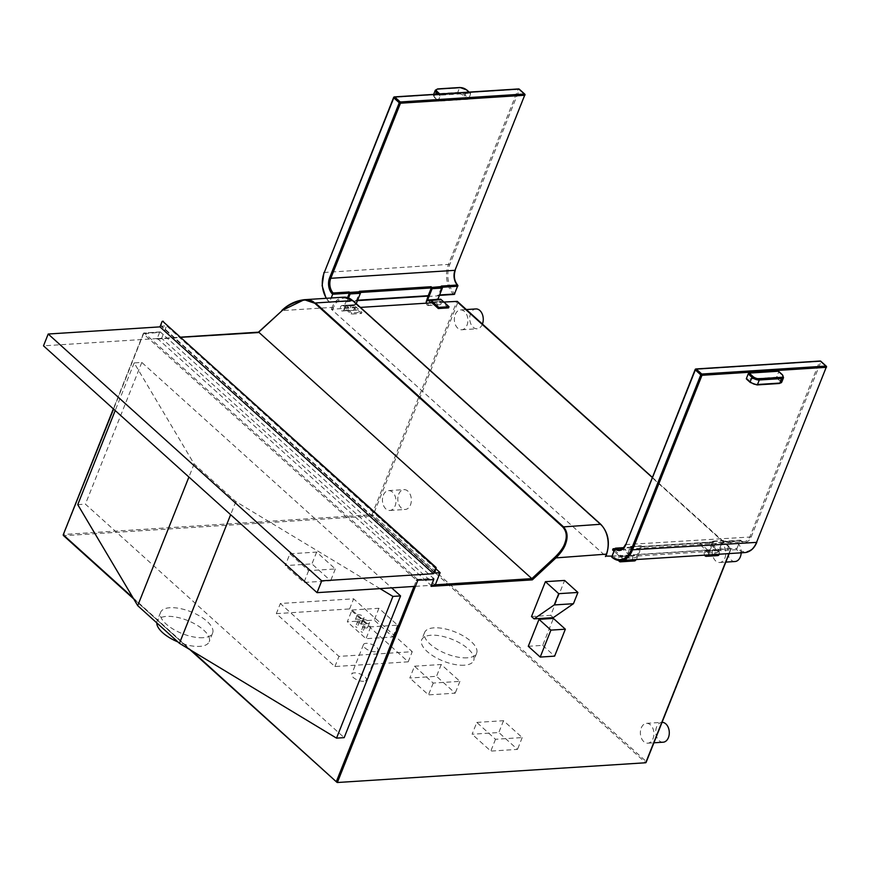<?xml version="1.0" encoding="UTF-8"?>
<svg xmlns="http://www.w3.org/2000/svg" width="870" height="870" viewBox="0 0 870 870"><rect width="100%" height="100%" fill="white"/><g stroke="black" fill="none" stroke-linecap="round" stroke-linejoin="round"><path stroke-width="0.65" stroke-dasharray="4.35 3.26" d="M713.161 547.252A9.94 6.764 86.3 0 1 718.424 542.652A9.94 6.764 86.3 0 1 724.743 547.6A9.94 6.764 86.3 0 1 724.949 557.898A9.94 6.764 86.3 0 1 719.697 562.498A9.94 6.764 86.3 0 1 713.367 557.55A9.94 6.764 86.3 0 1 713.161 547.252M641.255 727.951A9.94 6.764 86.3 0 1 646.508 723.351A9.94 6.764 86.3 0 1 652.837 728.299A9.94 6.764 86.3 0 1 653.044 738.586A9.94 6.764 86.3 0 1 647.78 743.187A9.94 6.764 86.3 0 1 641.462 738.238A9.94 6.764 86.3 0 1 641.255 727.951M455.227 314.516A9.94 6.764 86.3 0 1 460.491 309.916A9.94 6.764 86.3 0 1 466.809 314.864A9.94 6.764 86.3 0 1 467.016 325.162A9.94 6.764 86.3 0 1 461.752 329.763A9.94 6.764 86.3 0 1 455.434 324.814A9.94 6.764 86.3 0 1 455.227 314.516M383.322 495.215A9.94 6.764 86.3 0 1 388.575 490.615A9.94 6.764 86.3 0 1 394.904 495.563A9.94 6.764 86.3 0 1 395.11 505.851A9.94 6.764 86.3 0 1 389.847 510.462A9.94 6.764 86.3 0 1 383.529 505.513A9.94 6.764 86.3 0 1 383.322 495.215M431.02 586.358A0.913 0.62 -93.7 0 0 430.791 585.097L157.796 338.778A0.913 0.62 -93.7 0 0 156.959 339.061L159.634 332.34L143.496 333.895A0.913 0.544 -47.9 0 1 144.463 333.09A0.913 0.62 -93.7 0 0 143.615 333.373L63.597 534.452L371.969 514.703L456.924 301.216L730.811 548.742L646.16 761.457L373.176 515.149A0.913 0.544 -47.9 0 1 372.197 515.953A0.913 0.62 86.3 0 1 371.969 514.703L373.176 515.149L457.827 302.423M443.852 302.053L431.966 302.814M332.601 309.698L333.34 307.828A21.141 14.377 86.3 0 1 352.981 301.314L600.887 524.991A21.141 14.377 86.3 0 1 606.336 554.146L605.585 556.017L331.394 309.252L360.376 307.404M448.561 307.882L441.427 301.433L431.172 302.097A2.751 1.87 -93.7 0 1 429.541 305.413A2.751 1.87 -93.7 0 1 427.496 302.793A2.751 1.87 -93.7 0 1 429.182 299.922A2.751 1.87 -93.7 0 1 430.28 300.346L440.72 299.226M361.463 313.461L354.318 307.023L344.074 307.675L351.208 314.113L361.463 313.461L361.92 312.297L353.611 304.804L343.367 305.457L351.676 312.95L361.92 312.297M614.438 550.047L621.365 556.289L631.424 556.104A2.751 1.87 86.3 0 1 632.338 559.138A2.751 1.87 86.3 0 1 630.674 561.172A2.751 1.87 86.3 0 1 628.651 558.801A2.751 1.87 86.3 0 1 629.978 555.745L619.734 556.398A2.751 1.87 -93.7 0 0 618.69 560.487M629.978 555.745L629.184 555.027L618.94 555.68L619.734 556.398M717.772 555.593A2.751 1.87 86.3 0 1 715.76 553.222A2.751 1.87 86.3 0 1 717.076 550.166L706.832 550.819A2.751 1.87 -93.7 0 0 705.505 553.875A2.751 1.87 -93.7 0 0 707.527 556.245A2.751 1.87 -93.7 0 0 709.191 554.212A2.751 1.87 -93.7 0 0 708.278 551.178L718.707 550.058L710.409 542.565L700.154 543.217L708.463 550.71M717.076 550.166L716.282 549.448L706.038 550.101L706.832 550.819M441.427 301.433A2.751 1.87 86.3 0 1 439.785 304.761A2.751 1.87 86.3 0 1 437.74 302.129A2.751 1.87 86.3 0 1 439.437 299.258M439.763 299.28A2.751 1.87 86.3 0 1 440.535 299.693M631.609 555.636L623.301 548.144L614.981 548.676M351.208 314.113L351.676 312.95M652.217 477.423L730.985 548.502L716.282 549.448L709.942 543.717L699.697 544.381L700.154 543.217M612.589 549.96L622.844 549.307L629.184 555.027L706.038 550.101L699.697 544.381M612.012 556.126L618.94 555.68L613.97 551.199M354.318 307.023A2.751 1.87 86.3 0 1 352.676 310.34A2.751 1.87 86.3 0 1 350.632 307.708A2.751 1.87 86.3 0 1 352.328 304.848A2.751 1.87 86.3 0 1 353.427 305.272L353.611 304.804M353.427 305.272L343.367 305.457M343.182 305.925A2.751 1.87 -93.7 0 0 342.084 305.5A2.751 1.87 -93.7 0 0 340.387 308.371A2.751 1.87 -93.7 0 0 342.432 311.003A2.751 1.87 -93.7 0 0 344.074 307.675M728.962 553.603L730.811 548.742M63.292 534.604L63.597 534.452A0.913 0.62 -93.7 0 0 63.836 535.713L372.197 515.953L645.725 762.762M276.323 613.644L349.599 608.946L408.204 661.831L334.928 666.529L276.323 613.644L280.347 603.508L353.622 598.81L412.239 651.695L338.963 656.393L280.347 603.508M467.233 657.818A28.003 11.745 -158.3 0 1 437.349 649.368A28.003 11.745 -158.3 0 1 424.603 632.479A28.003 11.745 -158.3 0 1 434.01 627.846A28.003 11.745 -158.3 0 1 463.906 636.296A28.003 11.745 -158.3 0 1 476.64 653.185A28.003 11.745 -158.3 0 1 467.233 657.818M289.928 553.798L316.637 552.091L335.331 568.958L308.622 570.666L289.928 553.798L285.229 565.609L311.938 563.901L330.633 580.768L303.924 582.476L285.229 565.609M352.002 610L378.918 608.282L397.612 625.149L370.707 626.879L352.002 610L347.304 621.811L374.209 620.092L392.914 636.96L366.009 638.689L347.304 621.811M414.512 666.213L441.221 664.506L459.904 681.362L433.206 683.07L414.512 666.213L409.813 678.024L436.522 676.316L455.206 693.172L428.497 694.891L409.813 678.024M476.803 722.415L503.512 720.708L522.207 737.575L495.498 739.282L476.803 722.415L472.105 734.226L498.814 732.518L517.509 749.385L490.8 751.093L472.105 734.226M159.634 332.34A0.913 0.62 86.3 0 1 160.471 332.068L433.467 578.376L417.459 579.409A0.913 0.544 132.1 0 0 416.48 580.214L143.496 333.895L113.578 409.074M157.796 338.778L181.014 337.288M258.836 332.296L282 310.514M528.275 646.29L542.684 645.366L553.407 618.429M531.516 616.558L550.732 615.329L564.619 580.442M550.732 615.329L553.287 617.635M542.684 645.366L554.625 656.143M430.791 585.097L435.304 584.814M349.599 608.946L353.622 598.81M334.928 666.529L338.963 656.393M408.204 661.831L412.239 651.695M375.438 651.771A7.873 3.306 -158.3 0 1 367.031 649.39A7.873 3.306 -158.3 0 1 363.442 644.637A7.873 3.306 -158.3 0 1 366.085 643.332A7.873 3.306 -158.3 0 1 374.502 645.714A7.873 3.306 -158.3 0 1 378.08 650.466A7.873 3.306 -158.3 0 1 375.438 651.771M362.725 618.657A3.719 1.555 -158.3 0 1 358.755 617.537A3.719 1.555 -158.3 0 1 357.07 615.297A3.719 1.555 -158.3 0 1 358.32 614.677A3.719 1.555 -158.3 0 1 362.29 615.797A3.719 1.555 -158.3 0 1 363.975 618.048A3.719 1.555 -158.3 0 1 362.725 618.657M368.173 623.572A3.719 1.555 -158.3 0 1 364.193 622.442A3.719 1.555 -158.3 0 1 362.507 620.201A3.719 1.555 -158.3 0 1 363.758 619.592A3.719 1.555 -158.3 0 1 367.727 620.712A3.719 1.555 -158.3 0 1 369.413 622.953A3.719 1.555 -158.3 0 1 368.173 623.572M363.682 681.297A7.873 3.306 -158.3 0 1 355.275 678.915A7.873 3.306 -158.3 0 1 351.697 674.163A7.873 3.306 -158.3 0 1 354.34 672.858A7.873 3.306 -158.3 0 1 362.746 675.24A7.873 3.306 -158.3 0 1 366.335 679.992A7.873 3.306 -158.3 0 1 363.682 681.297M360.963 623.094A3.719 1.555 -158.3 0 1 356.994 621.963A3.719 1.555 -158.3 0 1 355.308 619.723A3.719 1.555 -158.3 0 1 356.559 619.103A3.719 1.555 -158.3 0 1 360.528 620.234A3.719 1.555 -158.3 0 1 362.214 622.474A3.719 1.555 -158.3 0 1 360.963 623.094M359.277 621.571L357.951 620.778L359.277 621.571M366.4 627.999A3.719 1.555 -158.3 0 1 362.431 626.879A3.719 1.555 -158.3 0 1 360.745 624.627A3.719 1.555 -158.3 0 1 361.996 624.018A3.719 1.555 -158.3 0 1 365.965 625.139A3.719 1.555 -158.3 0 1 367.651 627.379A3.719 1.555 -158.3 0 1 366.4 627.999M364.715 626.476L363.388 625.682L364.715 626.476M356.928 627.477L355.602 626.683L356.928 627.477M362.366 632.381L361.039 631.587L362.366 632.381M464.297 665.202A28.003 11.745 -158.3 0 1 434.402 656.752A28.003 11.745 -158.3 0 1 421.667 639.863A28.003 11.745 -158.3 0 1 431.074 635.231A28.003 11.745 -158.3 0 1 460.969 643.68A28.003 11.745 -158.3 0 1 473.704 660.569A28.003 11.745 -158.3 0 1 464.297 665.202M316.637 552.091L311.938 563.901M308.622 570.666L303.924 582.476M335.331 568.958L330.633 580.768M378.918 608.282L374.209 620.092M370.707 626.879L366.009 638.689M397.612 625.149L392.914 636.96M441.221 664.506L436.522 676.316M433.206 683.07L428.497 694.891M459.904 681.362L455.206 693.172M503.512 720.708L498.814 732.518M495.498 739.282L490.8 751.093M522.207 737.575L517.509 749.385M718.707 550.058L718.522 550.525A2.751 1.87 86.3 0 1 719.272 554.223M709.942 543.717L710.409 542.565M718.522 550.525L708.278 551.178M622.844 549.307L623.301 548.144M631.424 556.104L621.365 556.289M621.919 560.454A2.751 1.87 -93.7 0 0 621.169 556.756M735.063 561.509A9.94 6.764 86.3 0 1 728.745 556.561A9.94 6.764 86.3 0 1 728.527 546.273A9.94 6.764 86.3 0 1 733.791 541.673A9.94 6.764 86.3 0 1 741.186 552.82M663.157 742.208A9.94 6.764 86.3 0 1 656.828 737.26A9.94 6.764 86.3 0 1 656.622 726.961A9.94 6.764 86.3 0 1 661.885 722.361A9.94 6.764 86.3 0 1 662.048 722.35M482.437 324.053A9.94 6.764 86.3 0 1 482.393 324.173A9.94 6.764 86.3 0 1 477.13 328.773A9.94 6.764 86.3 0 1 470.811 323.825A9.94 6.764 86.3 0 1 470.594 313.537A9.94 6.764 86.3 0 1 475.857 308.937M398.688 494.225A9.94 6.764 86.3 0 1 403.952 489.625A9.94 6.764 86.3 0 1 410.27 494.573A9.94 6.764 86.3 0 1 410.488 504.872A9.94 6.764 86.3 0 1 405.224 509.472A9.94 6.764 86.3 0 1 398.895 504.524A9.94 6.764 86.3 0 1 398.688 494.225M524.969 95.113L455.119 269.798A11.897 8.091 -93.7 0 0 457.674 285.719L454.64 293.549M453.966 294.441A0.913 0.62 86.3 0 1 453.585 294.277L454.575 293.494A21.141 14.377 86.3 0 1 449.67 264.85L519.325 89.806L518.118 89.36L393.925 97.32L324.271 272.353A22.055 14.997 -93.7 0 0 329.404 302.26L346.227 300.987L347.576 297.594M326.446 298.29A21.141 14.377 -93.7 0 0 329.578 302.031L331.198 297.986M427.909 296.485L438.154 295.833A22.055 14.997 -93.7 0 1 437.599 295.3A0.913 0.62 -93.7 0 0 438.469 295.039L441.558 287.274A0.913 0.62 -93.7 0 0 441.362 286.056M346.227 300.987A0.87 0.598 86.3 0 1 345.39 301.237A22.055 14.997 -93.7 0 0 345.923 301.738L344.139 306.229L354.384 305.577L356.178 301.085A22.055 14.997 -93.7 0 1 355.623 300.552A0.913 0.62 -93.7 0 0 356.482 300.291L359.582 292.527A0.913 0.62 -93.7 0 0 359.386 291.309M348.555 297.931L345.618 305.305A2.751 1.87 -93.7 0 1 345.923 305.25A2.751 1.87 -93.7 0 1 347.967 307.882A2.751 1.87 -93.7 0 1 346.282 310.753A2.751 1.87 -93.7 0 1 344.52 309.383A2.751 1.87 -93.7 0 1 344.466 306.523L344.139 306.229M426.246 303.184A2.751 1.87 -93.7 0 0 428.257 305.5A2.751 1.87 -93.7 0 0 429.954 302.945M354.384 305.577L344.466 306.523M356.254 303.673L355.863 304.652A2.751 1.87 86.3 0 1 356.167 304.598A2.751 1.87 86.3 0 1 358.222 307.23A2.751 1.87 86.3 0 1 356.526 310.101A2.751 1.87 86.3 0 1 354.775 308.73A2.751 1.87 86.3 0 1 354.71 305.87M345.923 301.738L356.178 301.085M468.81 98.495A0.913 0.544 132.1 0 1 467.842 99.31L464.091 95.928A4.622 1.936 21.7 0 0 457.968 93.666L435.587 95.102A0.913 0.62 -93.7 0 1 435.359 93.851A5.514 2.316 21.7 0 0 433.499 94.765A5.514 2.316 21.7 0 0 434.587 97.059L438.349 100.452L440.144 95.939A0.913 0.544 132.1 0 1 441.112 95.135L470.246 93.264A0.913 0.544 132.1 0 1 470.605 93.993L468.81 98.495L465.058 95.113A5.535 2.316 21.7 0 0 457.729 92.416L435.359 93.851L437.153 89.338L459.523 87.903A0.913 0.62 86.3 0 1 459.664 87.674M467.842 99.31L438.708 101.181A0.913 0.544 132.1 0 1 438.349 100.452M323.955 272.506L448.463 264.404L518.118 89.36A0.913 0.62 86.3 0 1 518.259 89.121M426.115 300.976L436.37 300.324L438.154 295.833M436.37 300.324L426.441 301.281M438.48 299.367A2.751 1.87 86.3 0 1 440.209 302.216A2.751 1.87 86.3 0 1 438.502 304.848A2.751 1.87 86.3 0 1 436.751 303.478A2.751 1.87 86.3 0 1 436.696 300.618M355.863 304.652L345.618 305.305M437.838 299.4L427.594 300.063M708.202 554.929L709.822 550.851A22.055 14.997 86.3 0 0 710.388 551.352A0.913 0.62 86.3 0 1 710.137 550.068L638.406 554.668A0.913 0.62 -93.7 0 0 638.656 555.941A22.055 14.997 86.3 0 1 638.091 555.451L627.846 556.104A22.055 14.997 86.3 0 0 628.412 556.604A0.913 0.62 86.3 0 1 628.151 555.321L631.25 547.545A0.913 0.62 86.3 0 1 632.055 547.23A10.995 7.471 86.3 0 1 631.566 546.828L641.516 545.903A0.913 0.62 86.3 0 0 640.668 546.186L636.144 557.55A2.751 1.87 86.3 0 0 634.165 555.43A2.751 1.87 86.3 0 0 632.468 558.301A2.751 1.87 86.3 0 0 634.513 560.932M710.137 550.068L713.226 542.293A0.913 0.62 86.3 0 1 714.031 541.988L642.299 546.577A10.995 7.471 86.3 0 1 641.81 546.175M714.031 541.988A10.995 7.471 86.3 0 1 713.541 541.575L723.492 540.651A0.913 0.62 86.3 0 0 722.644 540.933L718.12 552.298A2.751 1.87 86.3 0 0 716.14 550.177A2.751 1.87 86.3 0 0 714.444 553.048A2.751 1.87 86.3 0 0 716.499 555.68M740.196 540.39L740.131 540.574A0.913 0.544 132.1 0 0 740.196 540.39L724.275 541.325A10.995 7.471 86.3 0 1 723.786 540.922M724.275 541.325A0.913 0.62 -93.7 0 0 723.47 541.64L720.371 549.448A0.87 0.598 -93.7 0 0 720.621 550.666A22.055 14.997 86.3 0 1 720.066 550.199L718.446 554.277M826.5 367.183L756.661 541.847A21.141 14.377 86.3 0 1 737.031 548.361L740.142 540.618A0.913 0.544 -47.9 0 1 740.12 540.596M638.406 554.668L641.494 546.893A0.913 0.62 -93.7 0 1 642.299 546.577M624.203 561.585A2.751 1.87 -93.7 0 1 622.224 558.91A2.751 1.87 -93.7 0 1 623.92 556.082A2.751 1.87 -93.7 0 1 625.9 558.203L630.424 546.838A0.913 0.62 -93.7 0 1 631.272 546.556L631.566 546.828M704.591 555.158A2.751 1.87 -93.7 0 1 704.341 552.363A2.751 1.87 -93.7 0 1 705.896 550.83A2.751 1.87 -93.7 0 1 707.875 552.95L712.399 541.586A0.913 0.62 -93.7 0 1 713.248 541.303L713.541 541.575M638.091 555.451L636.47 559.53M720.066 550.199L709.822 550.851M611.86 556.495L612.165 556.354A0.913 0.62 -93.7 0 0 612.426 557.626L628.412 556.604M757.02 384.931A0.913 0.62 86.3 0 1 756.661 384.79A4.622 1.936 21.7 0 1 750.538 382.528L746.786 379.146L775.909 377.286A0.913 0.544 -47.9 0 0 776.888 376.471L778.683 371.969L782.434 375.361A0.913 0.544 132.1 0 0 782.5 375.068M723.47 541.64L740.131 540.574A11.897 8.091 -93.7 0 0 751.191 536.953L820.856 361.876L819.66 361.431A0.913 0.62 86.3 0 1 819.79 361.202M744.861 552.58A22.055 14.997 86.3 0 1 736.607 549.644L737.02 548.372L720.371 549.448M626.226 560.182L627.846 556.104M707.701 555.06L717.957 554.397M707.875 552.95L718.12 552.298M625.9 558.203L636.144 557.55M625.726 560.313L635.97 559.649M415.425 586.347L431.433 585.325M435.196 585.086L161.657 338.267L43.5 345.836M434.576 572.264L161.037 325.445L162.538 321.672A0.913 0.62 86.3 0 1 162.755 321.356M161.657 338.267L166.594 325.837L161.396 326.174A0.913 0.544 132.1 0 1 161.037 325.445M435.935 568.86L166.594 325.837M380.016 588.62L235.846 501.598L194.119 463.949L134.154 362.921L141.799 362.431L391.652 587.87M141.799 362.431L85.401 504.154L344.172 737.64M134.154 362.921L115.21 410.542M77.756 504.643L85.401 504.154M194.119 463.949L188.91 477.043M235.846 501.598L230.637 514.692M203.221 637.688A28.003 11.745 -158.3 0 1 173.326 629.238A28.003 11.745 -158.3 0 1 160.591 612.35A28.003 11.745 -158.3 0 1 169.998 607.717A28.003 11.745 -158.3 0 1 199.882 616.167A28.003 11.745 -158.3 0 1 212.628 633.055A28.003 11.745 -158.3 0 1 203.221 637.688M156.774 622.866A28.003 11.745 -158.3 0 1 157.133 621.028A28.003 11.745 -158.3 0 1 166.54 616.395A28.003 11.745 -158.3 0 1 196.435 624.845A28.003 11.745 -158.3 0 1 209.17 641.745A28.003 11.745 -158.3 0 1 199.763 646.377A28.003 11.745 -158.3 0 1 177.893 641.929M331.394 309.252L332.133 307.382L281.913 310.601M156.959 339.061L258.27 332.568M63.836 535.713L337.364 782.511M132.99 597.712L191.824 650.803M414 586.445L416.48 580.214M417.459 579.409L144.463 333.09L160.471 332.068M333.34 307.828L332.133 307.382A22.055 14.997 86.3 0 1 343.813 297.181M519.39 89.469A0.913 0.544 -47.9 0 1 519.325 89.806L524.784 94.732M441.558 287.274L442.395 287.22M438.469 295.039L439.611 294.974M356.482 300.291L357.624 300.226M359.582 292.527L360.419 292.472M355.623 300.552L427.355 295.963M329.404 302.26L345.39 301.237M437.599 295.3L453.585 294.277A22.055 14.997 86.3 0 1 448.463 264.404L449.67 264.85M468.973 92.122L470.246 93.264M441.112 95.135L439.85 93.982M457.968 93.666A0.913 0.62 -93.7 0 1 457.729 92.416L459.523 87.903A5.535 2.316 -158.3 0 1 466.853 90.61L470.605 93.993M464.091 95.928A0.913 0.544 -47.9 0 0 465.058 95.113L466.853 90.61A0.913 0.544 132.1 0 0 466.918 90.262M435.294 90.252A5.514 2.316 -158.3 0 1 437.153 89.338A0.913 0.62 86.3 0 1 437.632 88.914M435.587 95.102A4.6 1.936 21.7 0 0 434.946 97.788A0.913 0.544 132.1 0 1 434.587 97.059L435.707 94.254M440.144 95.939L438.099 94.101M434.946 97.788L438.708 101.181M695.456 369.391L625.791 544.468A10.995 7.471 86.3 0 1 619.973 549.546L744.165 541.597A10.995 7.471 -93.7 0 0 749.983 536.507L819.66 361.431L695.456 369.391M625.486 544.609L751.191 536.953M740.261 540.303A10.995 7.471 -93.7 0 0 744.165 541.597L740.294 540.172L723.96 541.216M632.055 547.23L623.507 547.785M631.25 547.545L615.264 548.578L612.165 556.354L628.151 555.321M713.226 542.293L641.494 546.893M631.272 546.556L641.516 545.903M713.248 541.303L723.492 540.651M630.424 546.838L640.668 546.186M710.388 551.352L638.656 555.941M736.607 549.644L720.621 550.666M820.932 361.539A0.913 0.544 -47.9 0 1 820.856 361.876L826.315 366.803M781.728 382.158A5.514 2.316 21.7 0 0 780.64 379.864L782.434 375.361A5.514 2.316 -158.3 0 1 783.522 377.656M756.661 384.79L779.031 383.355A4.6 1.936 21.7 0 0 779.672 380.679A0.913 0.544 -47.9 0 0 780.64 379.864L776.888 376.471M779.672 380.679L775.909 377.286M712.399 541.586L722.644 540.933M434.511 572.601L161.396 326.174M438.219 299.345L429.182 299.922M439.785 304.761L429.541 305.413M352.328 304.848L342.084 305.5M352.676 310.34L342.432 311.003M652.272 477.293L731.213 548.524L729.212 553.581M133.73 598.962L189.877 649.618M160.113 331.927L144.105 332.949A0.913 0.913 0 0 0 143.311 333.525L113.339 408.856M157.437 338.637L180.851 337.147M363.442 644.637L351.697 674.163M378.08 650.466L366.335 679.992M357.07 615.297L355.308 619.723M363.975 618.048L362.214 622.474M362.507 620.201L360.745 624.627M369.413 622.953L367.651 627.379M357.951 620.778L355.602 626.683M359.571 621.419L357.222 627.324M363.388 625.682L361.039 631.587M365.008 626.335L362.659 632.24M424.603 632.479L421.667 639.863M476.64 653.185L473.704 660.569M716.554 555.669L707.527 556.245M630.674 561.172L624.334 561.585M718.424 542.652L733.791 541.673M719.697 562.498L725.819 562.107M646.508 723.351L661.885 722.361M647.78 743.187L653.914 742.795M460.491 309.916L466.353 309.546M461.752 329.763L477.13 328.773M388.575 490.615L403.952 489.625M389.847 510.462L405.224 509.472M356.004 300.715L357.472 300.628M437.98 295.463L439.448 295.376M345.76 301.39L329.393 302.434L326.076 298.312M469.158 92.111L470.55 93.362M438.404 101.083L434.652 97.69L433.651 94.384M356.167 304.598L345.923 305.25M356.526 310.101L346.282 310.753M438.502 304.848L428.257 305.5M630.902 546.414L641.146 545.762M713.704 541.879L641.984 546.469M631.729 547.132L623.627 547.643M705.896 550.83L716.14 550.177M623.92 556.082L634.165 555.43M712.878 541.162L723.133 540.509M434.63 572.895L161.091 326.076M160.591 612.35L157.133 621.028M212.628 633.055L209.17 641.745"/><path stroke-width="1.3" d="M443.852 302.053L457.305 301.379L652.272 477.293M652.217 477.423L457.827 302.423M360.376 307.404L431.966 302.814L438.317 308.535L448.561 307.882L449.018 306.719L440.72 299.226L430.476 299.878L438.774 307.371L449.018 306.719M431.172 302.097L431.966 302.814M438.219 299.345L439.437 299.258A2.751 1.87 86.3 0 1 439.763 299.28M623.627 547.643L615.742 548.154A0.913 0.913 0 0 0 614.959 548.72L615.133 549.101A0.913 0.576 -52.6 0 1 616.069 548.263A0.913 0.62 -93.7 0 0 615.264 548.578L613.056 548.796L614.438 550.047M613.97 551.199L612.589 549.96L613.056 548.796M612.012 556.126L605.65 556.071M438.317 308.535L438.774 307.371M728.962 553.603L645.725 762.762L646.16 761.457L645.725 762.762L337.364 782.511L417.687 580.66A0.913 0.62 -93.7 0 0 417.459 579.409M191.824 650.803L336.973 782.347L189.877 649.618M63.836 535.713A0.913 0.544 -47.9 0 1 63.466 534.985L132.99 597.712M435.304 584.814L531.842 578.637L532.342 579.866L431.02 586.358L433.695 579.637A0.913 0.62 86.3 0 0 433.467 578.376M181.014 337.288L258.27 332.568L282.13 310.623C287.372 304.108 308.894 295.06 314.799 303.26L562.705 526.948C566.479 531.135 567.24 536.377 565.011 542.695C563.738 546.98 560.454 551.743 555.158 556.985L531.842 578.637L258.836 332.296M282 310.514L304.25 299.715L314.799 303.26M565.348 629.195L553.407 618.429L538.998 619.353L528.275 646.29L540.216 657.067L554.625 656.143L565.348 629.195L550.928 630.119L540.216 657.067M577.919 592.448L564.619 580.442L545.403 581.671L531.516 616.558L534.071 618.864L553.287 617.635L573.439 603.715L577.919 592.448L558.703 593.677L554.223 604.944L573.439 603.715M534.071 618.864L554.223 604.944M545.403 581.671L558.703 593.677M538.998 619.353L550.928 630.119M416.48 580.214L433.695 579.637M281.913 310.601L281.837 310.427C288.361 304.272 295.833 300.694 304.25 299.715L343.813 297.181A22.055 14.997 86.3 0 1 352.622 300.585L315.397 302.967L563.303 526.654C567.24 531.004 568.099 536.475 565.902 543.043C564.663 547.491 561.357 552.45 555.973 557.887L532.342 579.866M719.272 554.223A2.751 1.87 86.3 0 1 717.772 555.593L716.554 555.669M618.69 560.487A2.751 1.87 -93.7 0 0 620.43 561.835A2.751 1.87 -93.7 0 0 621.919 560.454M741.186 552.82A9.94 6.764 86.3 0 1 740.326 556.909A9.94 6.764 86.3 0 1 735.063 561.509L725.819 562.107M662.048 722.35A9.94 6.764 86.3 0 1 668.247 727.418A9.94 6.764 86.3 0 1 668.421 737.608A9.94 6.764 86.3 0 1 663.157 742.208L653.914 742.795M466.353 309.546L475.857 308.937A9.94 6.764 86.3 0 1 482.154 313.82A9.94 6.764 86.3 0 1 482.437 324.053M524.784 94.732A0.913 0.544 132.1 0 0 524.425 94.003A0.913 0.62 86.3 0 1 524.664 95.265L454.988 270.331A10.995 7.471 -93.7 0 0 457.348 285.023A0.913 0.62 86.3 0 1 457.544 286.241L454.455 294.017A0.913 0.62 86.3 0 1 453.966 294.441A0.913 0.913 0 0 0 454.76 293.864L454.64 293.549M457.674 285.719L457.348 285.023L441.362 286.056A10.995 7.471 -93.7 0 0 441.829 286.513L431.89 287.437A0.913 0.62 -93.7 0 1 432.118 288.688L427.594 300.063A2.751 1.87 -93.7 0 1 427.899 299.998A2.751 1.87 -93.7 0 1 429.954 302.945M356.254 303.673L360.387 293.288A0.913 0.62 86.3 0 0 360.158 292.026L359.854 291.765A10.995 7.471 -93.7 0 1 359.386 291.309L431.118 286.708A10.995 7.471 -93.7 0 0 431.585 287.165M331.198 297.986L332.666 294.277A0.913 0.544 -47.9 0 1 332.775 294.017L333.156 292.983L349.142 291.961A10.995 7.471 -93.7 0 0 349.609 292.418L349.903 292.69A0.913 0.62 -93.7 0 1 350.142 293.94L348.555 297.931M349.142 291.961A0.913 0.62 86.3 0 1 349.338 293.179L347.576 297.594M332.775 294.017L332.688 294.245A0.913 0.544 132.1 0 0 332.666 294.277A11.897 8.091 86.3 0 1 329.589 277.845L399.254 102.769L400.461 103.215A0.913 0.62 -93.7 0 0 400.233 101.964L524.425 94.003L518.966 89.077A0.913 0.544 -47.9 0 1 519.39 89.469M357.624 300.226L428.214 295.702L431.313 287.926A0.913 0.62 86.3 0 0 431.118 286.708M437.86 299.367L442.362 288.035A0.913 0.62 86.3 0 0 442.134 286.785L441.829 286.513M427.529 296.137A22.055 14.997 -93.7 0 0 427.909 296.485L426.441 301.281A2.751 1.87 -93.7 0 0 426.246 303.184M428.214 295.702A0.913 0.62 86.3 0 1 427.735 296.126L357.472 300.628M518.259 89.121A0.913 0.62 86.3 0 1 518.607 88.936L518.607 88.936A0.913 0.62 86.3 0 1 518.966 89.077L394.773 97.038A0.913 0.62 -93.7 0 0 393.925 97.32L393.795 97.842A0.913 0.544 -47.9 0 1 394.773 97.038L400.233 101.964A0.913 0.544 132.1 0 0 399.254 102.769L393.795 97.842L324.14 272.886A21.141 14.377 -93.7 0 0 326.446 298.29M524.969 95.113A0.913 0.913 0 0 0 524.73 94.101L519.27 89.175A0.913 0.913 0 0 0 518.607 88.936L394.404 96.896A0.913 0.913 0 0 0 393.621 97.473L324.14 272.886M695.456 369.391L695.326 369.924A0.913 0.544 -47.9 0 1 696.304 369.108A0.913 0.62 -93.7 0 0 695.456 369.391M717.804 554.723A2.751 1.87 86.3 0 1 716.499 555.68L706.244 556.332A2.751 1.87 -93.7 0 0 707.701 555.06L708.202 554.929M718.446 554.277L708.028 555.354M635.818 559.975A2.751 1.87 86.3 0 1 634.513 560.932L624.268 561.585A2.751 1.87 -93.7 0 0 625.726 560.313L626.226 560.182M636.47 559.53L626.052 560.606M704.591 555.158A2.751 1.87 -93.7 0 0 706.244 556.332M826.315 366.803A0.913 0.544 132.1 0 0 825.956 366.074L701.764 374.035A0.913 0.544 132.1 0 0 700.796 374.85L695.326 369.924L625.66 544.99A11.897 8.091 86.3 0 1 615.133 549.101L611.86 556.495A0.913 0.913 0 0 0 612.132 557.539A0.913 0.566 -50.6 0 1 612.045 556.876A21.141 14.377 -93.7 0 0 631.131 549.883L700.796 374.85L701.992 375.296A0.913 0.62 -93.7 0 0 701.764 374.035L696.304 369.108L820.497 361.148L825.956 366.074A0.913 0.62 86.3 0 1 826.195 367.336L756.541 542.38A22.055 14.997 86.3 0 1 744.861 552.58L620.669 560.541A22.055 14.997 -93.7 0 0 632.338 550.329L701.992 375.296L826.195 367.336L756.541 542.38L631.131 549.883M778.748 371.62A0.913 0.544 -47.9 0 0 778.313 371.24L749.19 373.11A0.913 0.544 -47.9 0 0 748.222 373.915L746.427 378.428L750.168 381.81A5.535 2.316 21.7 0 0 757.498 384.507L779.879 383.072L781.673 378.57L759.293 379.994A0.913 0.62 -93.7 0 0 759.064 378.744A4.622 1.936 -158.3 0 1 752.941 376.492L749.19 373.11M746.786 379.146A0.913 0.544 -47.9 0 1 746.427 378.428M819.79 361.202A0.913 0.62 86.3 0 1 820.138 361.017L820.138 361.017A0.913 0.62 86.3 0 1 820.497 361.148A0.913 0.544 -47.9 0 1 820.932 361.539M625.66 544.99L695.152 369.543A0.913 0.913 0 0 1 695.935 368.967L820.138 361.017A0.913 0.913 0 0 1 820.801 361.246L826.261 366.172A0.913 0.913 0 0 1 826.5 367.183M317.039 592.655L321.737 580.845L433.488 573.689L159.95 326.87L48.198 334.026L43.5 345.836L317.039 592.655L415.425 586.347M431.433 585.325L435.196 585.086L440.133 572.656L435.935 568.86M440.133 572.656L434.935 572.982A0.913 0.544 -47.9 0 1 434.576 572.264L436.077 568.48A0.913 0.62 86.3 0 0 435.848 567.229L162.853 321.421A0.913 0.62 -93.7 0 0 162.005 321.704L159.95 326.87M433.488 573.689L435.544 568.512A0.913 0.62 -93.7 0 0 435.304 567.262L435.848 567.229M162.755 321.356A0.913 0.62 86.3 0 1 163.386 321.389M162.853 321.421L435.304 567.262M48.198 334.026L321.737 580.845M391.652 587.87L400.57 595.917L392.925 596.407L380.016 588.62M400.57 595.917L344.172 737.64L336.527 738.13L179.448 643.332L137.71 605.672L77.756 504.643L115.21 410.542M188.91 477.043L137.71 605.672M230.637 514.692L179.448 643.332M392.925 596.407L336.527 738.13M177.893 641.929A28.003 11.745 -158.3 0 1 156.774 622.866M113.578 409.074L63.292 534.604A0.913 0.913 0 0 0 63.532 535.615L133.73 598.962M336.462 781.303L414 586.445M258.444 332.166L282.13 310.623M353.046 300.966A0.913 0.544 132.1 0 0 352.622 300.585L600.528 524.273A22.055 14.997 86.3 0 1 606.205 554.668L605.466 556.55M606.336 554.146L555.973 557.887L555.158 556.985M600.952 524.664A0.913 0.544 132.1 0 0 600.528 524.273L562.705 526.948M524.664 95.265L454.988 270.331L330.796 278.291L400.461 103.215L524.664 95.265M455.173 269.863L455.293 270.178C453.487 275.921 454.281 280.901 457.663 285.132A0.913 0.913 0 0 1 457.848 286.099M333.156 292.983A10.995 7.471 86.3 0 1 330.796 278.291L329.589 277.845M359.854 291.765L349.609 292.418M332.688 294.245L349.338 293.179M442.395 287.22L457.544 286.241L454.455 294.017L439.611 294.974M360.419 292.472L431.313 287.926M442.134 286.785L431.89 287.437M360.158 292.026L349.903 292.69M442.362 288.035L432.118 288.688M439.85 93.982L437.36 91.741A4.6 1.936 -158.3 0 1 437.991 89.055L460.371 87.631A4.622 1.936 -158.3 0 1 466.494 89.882L468.973 92.122M459.664 87.674A0.913 0.62 86.3 0 1 460.371 87.631M469.158 92.111L466.798 89.969L460.012 87.489L437.632 88.914A0.913 0.62 86.3 0 1 437.991 89.055M435.707 94.254L436.381 92.546A0.913 0.544 -47.9 0 1 437.36 91.741M438.099 94.101L436.381 92.546A5.514 2.316 -158.3 0 1 435.294 90.252L437.632 88.914M360.387 293.288L350.142 293.94M625.486 544.609C621.289 551.471 621.8 548.361 619.973 549.546A10.995 7.471 86.3 0 1 616.069 548.263L623.507 547.785M612.426 557.626A22.055 14.997 -93.7 0 0 620.669 560.541L612.132 557.539A0.913 0.566 -50.6 0 0 612.426 557.626M756.726 541.901L756.846 542.227C754.203 548.546 750.201 551.993 744.861 552.58M778.313 371.24L782.076 374.633A4.6 1.936 -158.3 0 1 781.434 377.308L759.064 378.744M752.941 376.492A0.913 0.544 -47.9 0 0 751.963 377.297L750.168 381.81A0.913 0.544 132.1 0 0 750.234 382.441L757.02 384.931A0.913 0.62 86.3 0 0 757.498 384.507L759.293 379.994A5.535 2.316 -158.3 0 1 751.963 377.297L748.222 373.915M782.5 375.068A0.913 0.544 132.1 0 0 782.38 374.72L783.522 377.656A5.514 2.316 -158.3 0 1 781.673 378.57A0.913 0.62 -93.7 0 0 781.434 377.308M778.617 371.327L782.38 374.72A0.913 0.544 132.1 0 0 782.076 374.633M757.02 384.931L779.4 383.496A0.913 0.62 86.3 0 0 779.879 383.072A5.514 2.316 21.7 0 0 781.728 382.158L783.522 377.656M746.482 379.059L750.234 382.441A0.913 0.544 132.1 0 0 750.538 382.528M729.212 553.581L646.106 762.414M113.339 408.856L63.292 534.604M180.851 337.147L258.52 332.166M343.813 297.181L352.926 300.672L600.833 524.36C608.326 532.603 610.218 542.662 606.51 554.527L605.77 556.398M624.334 561.585L620.43 561.835M439.448 295.376L453.966 294.441M326.076 298.312L322.128 285.708L323.955 272.506M433.651 94.384L435.294 90.252M438.154 299.345L427.899 299.998M779.4 383.496L781.728 382.158M614.959 548.72L611.86 556.495M163.027 321.247L162.483 321.28"/></g></svg>
